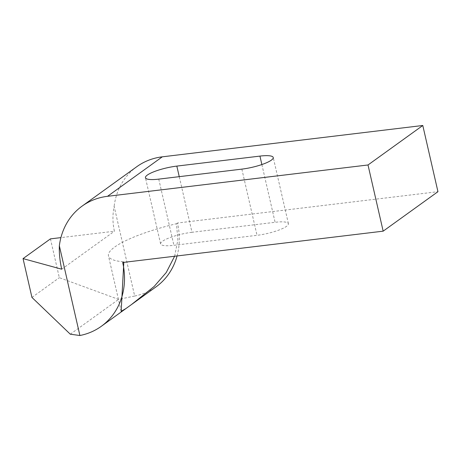 <?xml version="1.0" encoding="UTF-8"?>
<svg xmlns="http://www.w3.org/2000/svg" width="461" height="461" viewBox="0 0 461 461"><rect width="100%" height="100%" fill="white"/><g stroke="black" fill="none" stroke-linecap="round" stroke-linejoin="round"><path stroke-width="0.35" stroke-dasharray="2.31 1.73" d="M174.621 256.247L177.871 239.876L176.482 223.729A76.417 16.147 -12.9 0 0 108.462 255.861A76.417 16.147 -12.9 0 0 123.681 261.785L123.813 262.361M191.989 232.286A22.923 4.846 -12.9 0 0 160.607 243.921A22.923 4.846 -12.9 0 0 173.912 245.315L257.019 235.317A22.923 4.846 -12.9 0 0 288.402 223.689A22.923 4.846 -12.9 0 0 275.096 222.288L191.989 232.286L179.254 176.661M50.439 238.873L59.331 277.683L118.592 299.396L134.675 296.025L114.132 206.332C112.472 214.774 112.565 223.072 114.409 231.226L60.915 237.622M136.854 166.651A69.473 60.714 -125.8 0 0 114.132 206.332M177.07 255.953A69.473 60.714 -125.8 0 0 177.473 223.015L437.95 191.684M134.675 296.025A69.473 60.714 -125.8 0 0 156.072 286.834M70.297 334.202L118.592 299.396M31.942 297.426L59.331 277.683M122.689 262.493L123.681 261.785M176.482 223.729L177.473 223.015M61.716 269.201L114.409 231.226M158.751 179.127L173.912 245.315M261.871 164.548L275.096 222.288M241.858 169.129L257.019 235.317M121.157 311.296L108.462 255.861M160.607 243.921L145.446 177.733M288.402 223.689L273.246 157.495"/><path stroke-width="0.69" d="M174.621 256.247L166.26 272.503L154.135 286.483L131.5 304.542L125.865 308.605L121.157 311.296L123.813 262.361M158.751 179.127A22.923 4.846 167.1 0 1 145.446 177.733A22.923 4.846 167.1 0 1 176.834 166.098L259.935 156.1A22.923 4.846 167.1 0 1 273.246 157.495A22.923 4.846 167.1 0 1 241.858 169.129L158.751 179.127M60.915 237.622L50.439 238.873L23.05 258.609L61.716 269.201C59.867 261.053 59.077 253.256 59.354 245.811L79.897 335.51L70.297 334.202L31.942 297.426L23.05 258.609M383.166 231.163L437.95 191.684L422.789 125.49L162.312 156.826A69.473 60.714 -125.8 0 0 136.854 166.651L82.075 206.136A69.473 60.714 54.2 0 1 107.534 196.305L368.011 164.975L383.166 231.163L122.689 262.493A69.473 60.714 54.2 0 1 101.293 326.313A69.473 60.714 54.2 0 1 79.897 335.51M131.5 304.542L156.072 286.834A69.473 60.714 -125.8 0 0 177.07 255.953M59.354 245.811A69.473 60.714 54.2 0 1 82.075 206.136M422.789 125.49L368.011 164.975M176.834 166.098L179.254 176.661M259.935 156.1L261.871 164.548M107.534 196.305L162.312 156.826M125.865 308.605L101.293 326.313"/></g></svg>
